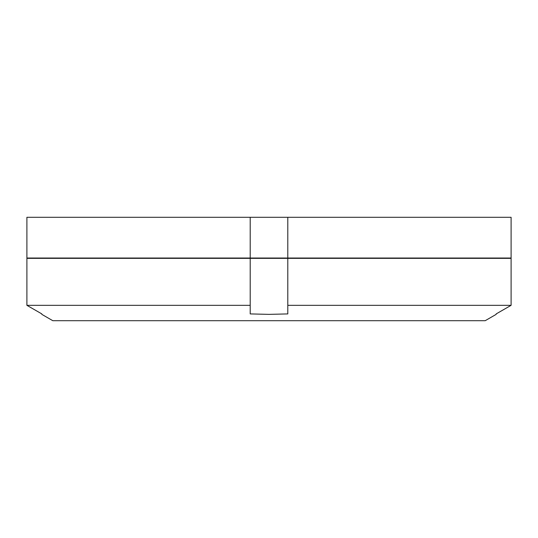 <?xml version="1.0" encoding="UTF-8"?>
<svg xmlns="http://www.w3.org/2000/svg" width="538" height="538" viewBox="0 0 538 538"><rect width="100%" height="100%" fill="white"/><g stroke="black" fill="none" stroke-linecap="round" stroke-linejoin="round"><path stroke-width="0.81" d="M250.204 258.032L26.9 258.032L26.9 217.298L511.1 217.298L511.1 258.032L250.204 258.032L250.204 217.298L250.204 258.032M287.796 217.298L287.796 258.032M41.836 314.367L52.805 320.702L485.195 320.702L496.164 314.367M496.164 313.916L511.1 305.322L287.796 305.322L287.796 313.916L287.796 258.348L511.1 258.348L511.1 305.322L496.164 313.916M287.796 258.348L250.204 258.348L250.204 305.322L26.9 305.322L26.9 258.348L250.204 258.348L250.204 313.916L269 314.367L287.796 313.916M250.204 313.916L250.204 305.322M26.9 305.322L41.836 313.916L26.9 305.322"/></g></svg>
